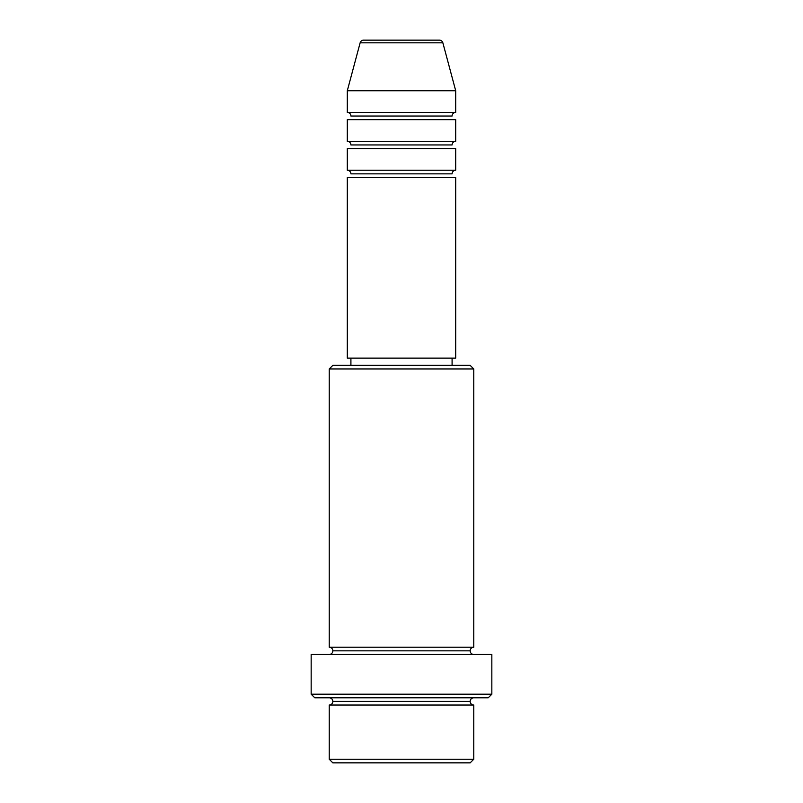 <?xml version="1.0" encoding="UTF-8"?>
<svg xmlns="http://www.w3.org/2000/svg" width="803" height="803" viewBox="0 0 803 803"><rect width="100%" height="100%" fill="white"/><g stroke="black" fill="none" stroke-linecap="round" stroke-linejoin="round"><path stroke-width="1.2" d="M439.371 40.15L363.629 40.15A3.613 3.613 0 0 0 360.135 42.83L442.865 42.83A3.613 3.613 0 0 0 439.371 40.15L363.629 40.15A3.613 3.613 0 0 0 360.135 42.83L347.297 90.739L455.702 90.739L442.865 42.83L360.135 42.83L347.297 90.739L347.297 112.42A3.613 3.613 0 0 1 350.911 116.033A3.613 3.613 0 0 0 347.297 112.42L455.702 112.42L455.702 90.739L347.297 90.739L347.297 112.42L455.702 112.42A3.613 3.613 0 0 0 452.089 116.033A3.613 3.613 0 0 1 455.702 112.42L455.702 90.739L442.865 42.83A3.613 3.613 0 0 0 439.371 40.15M452.089 173.849A3.613 3.613 0 0 1 455.702 170.236L455.702 148.555L347.297 148.555L347.297 170.236A3.613 3.613 0 0 1 350.911 173.849A3.613 3.613 0 0 0 347.297 170.236L455.702 170.236A3.613 3.613 0 0 0 452.089 173.849L350.911 173.849L452.089 173.849M452.089 144.941A3.613 3.613 0 0 1 455.702 141.328L455.702 119.647L347.297 119.647L347.297 141.328A3.613 3.613 0 0 1 350.911 144.941A3.613 3.613 0 0 0 347.297 141.328L455.702 141.328A3.613 3.613 0 0 0 452.089 144.941L350.911 144.941L452.089 144.941M329.23 759.236L332.844 762.85L470.156 762.85L473.77 759.236L329.23 759.236L473.77 759.236L473.77 705.034A3.613 3.613 0 0 1 470.156 701.42A3.613 3.613 0 0 1 473.77 697.807A3.613 3.613 0 0 0 470.156 701.42L332.844 701.42A3.613 3.613 0 0 1 329.23 705.034L329.23 759.236L329.23 705.034A3.613 3.613 0 0 0 332.844 701.42A3.613 3.613 0 0 0 329.23 697.807A3.613 3.613 0 0 1 332.844 701.42L470.156 701.42A3.613 3.613 0 0 0 473.77 705.034L329.23 705.034L473.77 705.034L473.77 759.236L470.156 762.85L332.844 762.85L329.23 759.236M473.77 368.978L470.156 365.365L332.844 365.365L329.23 368.978L473.77 368.978L329.23 368.978L329.23 647.218A3.613 3.613 0 0 1 332.844 650.831A3.613 3.613 0 0 1 329.23 654.445A3.613 3.613 0 0 0 332.844 650.831L470.156 650.831A3.613 3.613 0 0 1 473.77 647.218L473.77 368.978L473.77 647.218A3.613 3.613 0 0 0 470.156 650.831A3.613 3.613 0 0 0 473.77 654.445A3.613 3.613 0 0 1 470.156 650.831L332.844 650.831A3.613 3.613 0 0 0 329.23 647.218L473.77 647.218L329.23 647.218L329.23 368.978L332.844 365.365L470.156 365.365L473.77 368.978M311.162 694.193L314.776 697.807L488.224 697.807L491.837 694.193L311.162 694.193L491.837 694.193L491.837 654.445L311.162 654.445L311.162 694.193L311.162 654.445L491.837 654.445L491.837 694.193L488.224 697.807L314.776 697.807L311.162 694.193M455.702 358.138L455.702 177.463L347.297 177.463L347.297 358.138L455.702 358.138L347.297 358.138L347.297 177.463L455.702 177.463L455.702 358.138M452.089 365.365L452.089 358.138L452.089 365.365M350.911 358.138L350.911 365.365L350.911 358.138M455.702 119.647L455.702 141.328L347.297 141.328L347.297 119.647L455.702 119.647M455.702 148.555L455.702 170.236L347.297 170.236L347.297 148.555L455.702 148.555M452.089 116.033L350.911 116.033L452.089 116.033"/></g></svg>
